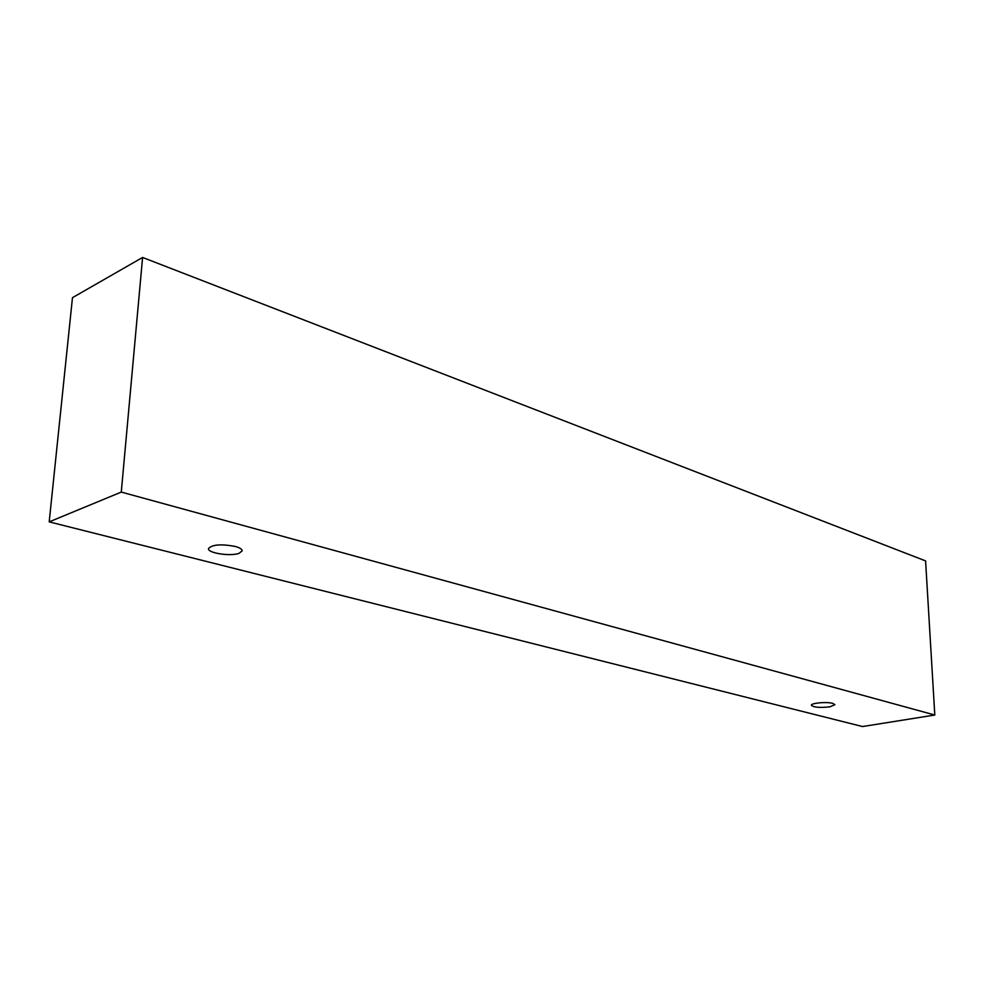<?xml version="1.0" encoding="UTF-8"?>
<svg xmlns="http://www.w3.org/2000/svg" width="984" height="984" viewBox="0 0 984 984"><rect width="100%" height="100%" fill="white"/><g stroke="black" fill="none" stroke-linecap="round" stroke-linejoin="round"><path stroke-width="1.48" d="M832.735 703.363L834.936 704.692L830.016 706.807C820.053 707.914 813.854 707.422 811.394 705.307C810.742 703.068 826.732 701.604 832.735 703.363M239.087 553.316C230.551 556.612 207.464 553.082 208.497 548.58C212.064 544.558 220.933 543.832 235.078 546.403C239.776 547.694 242.138 549.17 242.187 550.831L239.087 553.316M862.513 726.549L49.2 521.877L121.278 492.074L934.8 715.024L862.513 726.549M49.2 521.877L72.472 297.672L142.594 257.451L925.587 560.905L934.8 715.024M142.594 257.451L121.278 492.074"/></g></svg>
